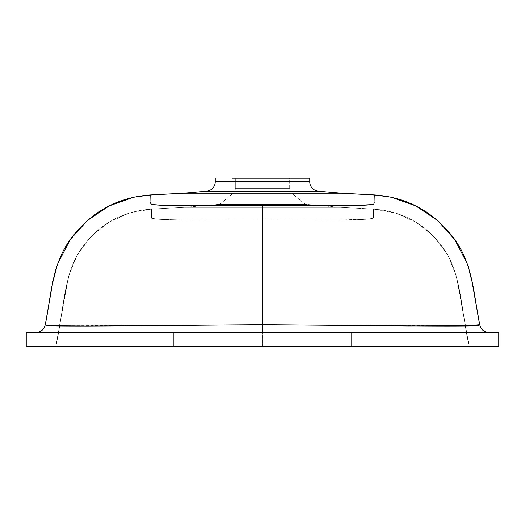 <?xml version="1.0" encoding="UTF-8"?>
<svg xmlns="http://www.w3.org/2000/svg" width="525" height="525" viewBox="0 0 525 525"><rect width="100%" height="100%" fill="white"/><g stroke="black" fill="none" stroke-linecap="round" stroke-linejoin="round"><path stroke-width="0.39" stroke-dasharray="2.62 1.97" d="M306.882 204.415L218.118 204.415A5.906 5.906 0 0 0 221.399 203.05L303.601 203.05A5.906 5.906 0 0 0 306.882 204.415L340.462 207.349L184.537 207.349L218.118 204.415L306.882 204.415L218.118 204.415L184.537 207.349L340.462 207.349L373.538 209.081L373.538 218.019L369.029 219.03L356.232 219.758L337.089 220.139L187.911 220.139L161.438 219.437L155.971 219.03L151.463 218.019L151.463 209.081L184.537 207.349L151.463 209.081C119.352 211.509 94.657 226.741 77.378 254.769C63.131 280.698 63.276 313.55 55.781 346.736L173.906 346.736L26.25 346.736L26.25 332.561L26.25 346.736L173.906 346.736L173.906 332.561L173.906 346.736L262.5 346.736L262.5 219.916L210.525 220.139C174.497 220.336 154.809 219.634 151.463 218.019L151.463 209.081L151.463 218.019L155.971 219.03L161.438 219.437L187.911 220.139L337.089 220.139L369.029 219.03L373.538 218.019L373.538 209.081L340.462 207.349L184.537 207.349L340.462 207.349L306.882 204.415A5.906 5.906 0 0 1 303.601 203.05L221.399 203.05L233.225 193.134A5.906 5.906 0 0 0 235.331 188.613L289.669 188.613A5.906 5.906 0 0 0 291.775 193.134L233.225 193.134L291.775 193.134L303.601 203.05L291.775 193.134L233.225 193.134L221.399 203.05L303.601 203.05L221.399 203.05A5.906 5.906 0 0 1 218.118 204.415L306.882 204.415M150.924 201.764L150.734 202.25L150.924 201.764M150.8 199.087L150.833 197.813M374.167 197.813L374.2 199.087M374.076 201.764L374.266 202.25L374.076 201.764M235.331 178.264L289.669 178.264L235.331 178.264L262.5 178.264L235.331 178.264L235.331 188.613L289.669 188.613L235.331 188.613L235.331 178.264L289.669 178.264L289.669 188.613L289.669 178.264L262.5 178.264L309.75 178.264L232.523 178.264M206.627 191.192L318.373 191.192L206.627 191.192M309.75 181.775L215.25 181.775L309.75 181.775M26.25 332.561L351.094 332.561L351.094 346.736L173.906 346.736L498.75 346.736L498.75 332.561L498.75 346.736L262.5 346.736L351.094 346.736L351.094 332.561L498.75 332.561L26.25 332.561M55.781 346.736L262.5 346.736L55.781 346.736L262.5 346.736L262.5 219.916L210.525 220.139C174.497 220.336 154.809 219.634 151.463 218.019L151.463 209.081C119.352 211.509 94.657 226.741 77.378 254.769C63.131 280.698 63.276 313.55 55.781 346.736L66.892 284.196L69.976 271.937L66.76 284.681L55.781 346.736L66.892 284.196L69.976 271.937L66.76 284.681L55.781 346.736L68.644 275.933L77.332 254.848L91.409 236.184L108.813 222.324L128.927 213.157L151.463 209.081L128.927 213.157L108.813 222.324L91.409 236.184L77.332 254.848L68.644 275.933L55.781 346.736M45.262 324.752L44.927 326.675L45.262 324.752L47.23 325.559M45.288 324.765C44.067 329.608 40.963 332.207 35.982 332.561L36.002 332.561C40.963 332.207 44.067 329.608 45.288 324.765L46.449 325.388M50.354 325.743L56.47 325.9M479.738 324.752L480.073 326.675L479.738 324.752L478.413 325.461L474.646 325.743L438.067 326.097L262.5 324.752L57.113 325.913L116.885 325.999L262.5 324.752L262.5 205.761L184.393 205.951L164.351 205.439M153.713 204.652L152.499 204.455M151.554 204.218L151.095 203.969M158.839 205.137L151.115 203.989L150.741 195.261M198.128 206.03L162.054 205.327M325.881 206.03L199.119 206.03M374.266 202.25L374.318 203.313L373.728 204.1L369.009 204.907L351.665 205.748L329.267 206.03M374.003 199.907L373.99 201.541M374.174 196.258L374.089 197.17M183.547 193.207L341.453 193.207L183.547 193.207M150.754 195.779L150.754 194.992M150.872 197.472L150.826 196.258M151.01 201.541L150.997 199.907M151.049 203.864L150.734 202.25M465.55 325.953L262.5 324.752L262.5 332.561L35.956 332.561L489.044 332.561L262.5 332.561L262.5 205.761L340.607 205.951L360.623 205.446M262.5 292.537L262.5 268.124L262.5 292.537M262.5 260.065L262.5 219.916L314.475 220.139C350.503 220.336 370.191 219.634 373.538 218.019L373.538 209.081C405.648 211.509 430.342 226.741 447.622 254.769C461.869 280.698 461.724 313.55 469.219 346.736L262.5 346.736L469.219 346.736L458.24 284.681L455.024 271.937L458.108 284.196L469.219 346.736L458.24 284.681L455.024 271.937L458.108 284.196L469.219 346.736C461.724 313.55 461.869 280.698 447.622 254.769C430.342 226.741 405.648 211.509 373.538 209.081L396.073 213.157L416.187 222.324L433.591 236.184L447.667 254.848L456.356 275.933L469.219 346.736L456.356 275.933L447.667 254.848L433.591 236.184L416.187 222.324L396.073 213.157L373.538 209.081L373.538 218.019C374.318 219.542 346.027 220.428 314.475 220.139C350.503 220.336 370.191 219.634 373.538 218.019C373.538 206.968 373.538 206.968 373.538 218.019C370.092 219.627 350.405 220.336 314.475 220.139L210.525 220.139C174.595 220.336 154.908 219.627 151.463 218.019C150.682 219.542 178.973 220.428 210.525 220.139L262.5 219.916L262.5 260.065M371.287 204.652L372.501 204.455M373.446 204.218L373.905 203.969M373.951 203.864L374.056 201.324M374.102 199.605L374.259 195.261M262.5 332.561L489.044 332.561L262.5 332.561M479.732 324.758L472.06 281.715L468.49 267.507L472.198 282.227L479.732 324.758C480.952 329.602 484.05 332.207 489.038 332.561M235.331 188.613A5.906 5.906 0 0 1 233.225 193.134L291.775 193.134A5.906 5.906 0 0 1 289.669 188.613L235.331 188.613M151.463 218.019C151.463 206.968 151.463 206.968 151.463 218.019M56.49 267.56L53.235 280.101L44.94 326.734L53.235 280.101L56.136 268.669M56.385 267.888L56.51 267.507C55.473 270.277 54.239 275.179 52.802 282.22L45.268 324.758C44.047 329.602 40.95 332.207 35.962 332.561M479.712 324.765C480.933 329.608 484.037 332.207 489.018 332.561C484.037 332.207 480.933 329.608 479.712 324.765"/><path stroke-width="0.79" d="M232.523 178.264L309.75 178.264L309.75 181.775A9.45 9.45 0 0 0 318.373 191.192A9.45 9.45 0 0 1 309.75 181.775L215.25 181.775A9.45 9.45 0 0 1 206.627 191.192L183.547 193.207L341.453 193.207L318.373 191.192L206.627 191.192A9.45 9.45 0 0 0 215.25 181.775L215.25 178.264L215.25 181.775L309.75 181.775L309.75 178.264L235.331 178.264M150.734 202.25L150.682 203.313L151.272 204.1L155.991 204.907L173.335 205.748L195.733 206.03L347.478 205.839L371.398 204.638L373.885 203.989L374.266 202.25M150.78 196.081L150.924 201.764M374.266 195.07L374.246 195.779L374.24 194.926L341.453 193.207L183.547 193.207L150.76 194.926L150.754 195.779M374.076 201.764L374.22 196.081M374.246 194.992L341.453 193.207L318.373 191.192L206.627 191.192L183.547 193.207L150.754 194.992M26.25 346.736L26.25 332.561L26.25 346.736L173.906 346.736L26.25 346.736M498.75 346.736L173.906 346.736L173.906 332.561L26.25 332.561L173.906 332.561L173.906 346.736L351.094 346.736L351.094 332.561L173.906 332.561L351.094 332.561L351.094 346.736L498.75 346.736L498.75 332.561L351.094 332.561L498.75 332.561L498.75 346.736M150.741 195.261L150.721 194.926L133.836 197.197L109.213 205.898L87.399 220.507L70.291 239.492L57.501 264.167L52.657 282.824L45.262 324.752C44.041 329.595 40.937 332.2 35.956 332.561C40.937 332.2 44.041 329.595 45.262 324.752C51.332 295.916 51.411 264.272 71.656 237.595C91.921 211.378 118.282 197.157 150.741 194.926C118.282 197.157 91.921 211.378 71.656 237.595C51.411 264.272 51.332 295.916 45.262 324.752L46.587 325.461L50.354 325.743L86.933 326.097L262.5 324.752L262.5 205.761L168.486 205.603C156.424 205.137 150.616 204.553 151.049 203.864L150.721 194.926L133.836 197.197L109.213 205.898L87.399 220.507L70.291 239.492L57.501 264.167L52.657 282.824L45.288 324.772M56.47 325.9L46.574 325.454M164.351 205.439L153.713 204.652M152.499 204.455L151.554 204.218M150.957 201.685L150.944 201.324M162.054 205.327L158.839 205.137M199.119 206.03L198.128 206.03M329.267 206.03L325.881 206.03M374.089 197.17L374.167 197.813M474.961 325.73L408.115 325.999L262.5 324.752L262.5 205.761L356.514 205.603C368.576 205.137 374.384 204.553 373.951 203.864L374.102 199.605M262.5 293.829L262.5 292.537L262.5 293.829M262.5 268.124L262.5 260.065L262.5 268.124M47.23 325.559L50.354 325.743M56.49 267.56L56.51 267.507C55.473 270.277 54.239 275.179 52.802 282.22L45.262 324.752L46.522 325.428C46.036 326.911 163.446 325.513 262.5 324.752C361.554 325.513 478.964 326.911 478.478 325.428L479.738 324.752C480.959 329.595 484.063 332.2 489.044 332.561C484.063 332.2 480.959 329.595 479.738 324.752C473.668 295.916 473.589 264.272 453.344 237.595C433.079 211.378 406.717 197.157 374.259 194.926C406.717 197.157 433.079 211.378 453.344 237.595C473.589 264.272 473.668 295.916 479.738 324.752L477.494 325.585M360.623 205.446L371.287 204.652M372.501 204.455L373.446 204.218M374.056 201.324L374.279 194.926L391.164 197.197L415.787 205.898L437.601 220.507L454.709 239.492L467.499 264.167L472.342 282.824L479.738 324.752L472.198 282.22L468.49 267.507L472.06 281.715L479.712 324.772L465.55 325.953M374.259 195.3L374.279 194.926L391.164 197.197L415.787 205.898L437.601 220.507L454.709 239.492L467.499 264.167L472.342 282.824L479.738 324.752M477.77 325.559L474.646 325.743M262.5 324.752L262.5 332.561L262.5 324.752M56.136 268.669L56.385 267.888M45.268 324.758C44.047 329.602 40.95 332.207 35.962 332.561M479.732 324.758C480.952 329.602 484.05 332.207 489.038 332.561"/></g></svg>
